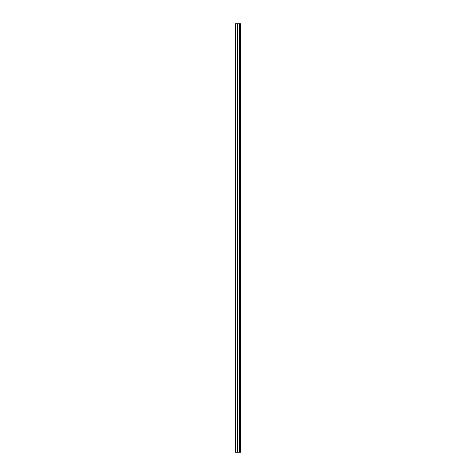 <?xml version="1.0" encoding="UTF-8"?>
<svg xmlns="http://www.w3.org/2000/svg" width="476" height="476" viewBox="0 0 476 476"><rect width="100%" height="100%" fill="white"/><g stroke="black" fill="none" stroke-linecap="round" stroke-linejoin="round"><path stroke-width="0.71" d="M240.047 23.8L235.388 23.8L235.388 452.2L240.047 452.2L240.13 23.8L240.047 452.2M240.612 23.8L240.612 452.2L240.13 452.2L240.13 23.8L240.612 23.8M239.38 23.8L239.38 452.2M237.262 23.8L237.262 452.2M235.804 23.8L235.804 452.2"/></g></svg>
